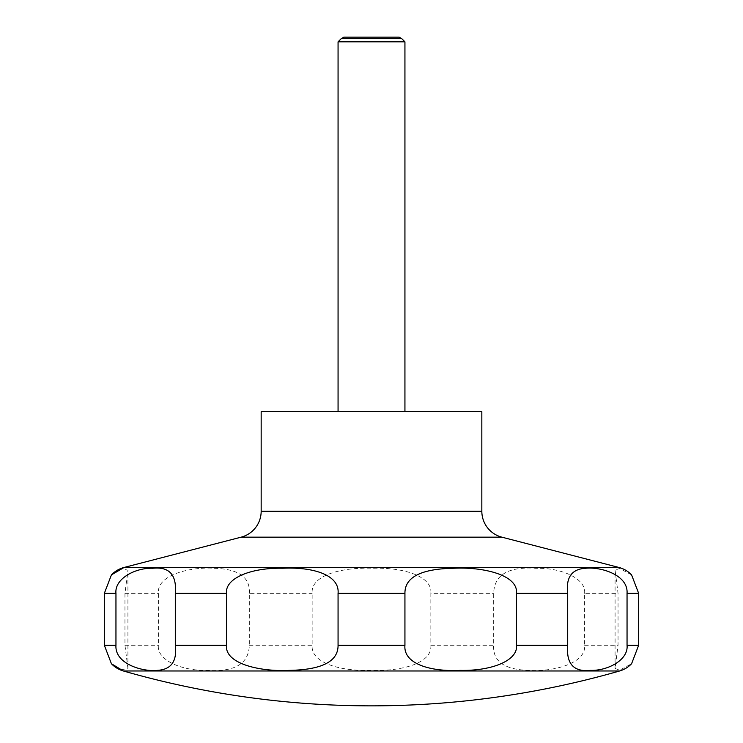<?xml version="1.0" encoding="UTF-8"?>
<svg xmlns="http://www.w3.org/2000/svg" width="743" height="743" viewBox="0 0 743 743"><rect width="100%" height="100%" fill="white"/><g stroke="black" fill="none" stroke-linecap="round" stroke-linejoin="round"><path stroke-width="0.56" stroke-dasharray="3.71 2.79" d="M261.164 411.622L481.835 411.622M338.065 41.831L404.935 41.831M338.065 411.622L404.935 411.622L338.065 411.622M341.232 38.664L401.768 38.664M631.587 574.896L619.569 568.404L615.083 570.197L618.046 593.351L618.046 645.277L615.083 668.431L619.616 670.214L631.587 663.731M584.611 593.351C586.422 578.778 561.773 567.661 535.889 568.274C508.268 566.472 494.197 574.831 493.677 593.351L493.677 645.277C492.637 661.233 504.246 669.592 528.496 670.353C552.077 672.006 586.394 663.945 584.611 645.277L584.611 593.351L618.046 593.351M430.847 593.351C432.658 576.587 404.22 567.29 372.986 568.237C340.944 567.104 310.574 575.416 312.153 593.351L312.153 645.277C310.528 662.301 338.901 671.273 370.163 670.39C402.186 671.505 432.417 663.174 430.847 645.277L430.847 593.351L493.677 593.351M249.323 593.351C250.363 577.395 238.754 569.036 214.504 568.274C190.923 566.621 156.606 574.683 158.389 593.351L158.389 645.277C156.578 659.849 181.227 670.966 207.111 670.353C234.732 672.155 248.803 663.796 249.323 645.277L249.323 593.351L312.153 593.351M121.35 669.759L127.917 668.431L124.954 645.277L124.954 593.351L127.917 570.197L121.898 568.72M399.14 37.15L343.86 37.15M241.113 537.17L501.887 537.17M124.072 567.457L618.928 567.457M261.164 511.277L481.835 511.277M124.954 593.351L158.389 593.351M124.954 645.277L158.389 645.277M249.323 645.277L312.153 645.277M430.847 645.277L493.677 645.277M584.611 645.277L618.046 645.277M123.394 670.985L619.606 670.985M615.083 668.431L615.083 570.197M127.917 668.431L127.917 570.197"/><path stroke-width="1.11" d="M111.413 663.731L123.394 670.985A900.2 900.2 0 0 0 619.606 670.985A26.748 26.748 0 0 0 631.466 663.852A26.748 26.748 0 0 0 631.587 663.731L638.655 645.277L638.655 593.351L631.587 574.896A26.748 26.748 0 0 0 631.346 574.636A26.748 26.748 0 0 0 618.928 567.457L501.887 537.17L241.113 537.17L124.072 567.457A26.748 26.748 0 0 0 111.413 574.896L104.345 593.351L104.345 645.277L111.413 663.731A26.748 26.748 0 0 0 123.394 670.985L619.606 670.985M241.113 537.17A26.748 26.748 0 0 0 261.164 511.277L261.164 411.622L481.835 411.622L481.835 511.277A26.748 26.748 0 0 0 501.887 537.17M404.935 411.622L404.935 41.831L401.768 38.664L399.14 37.15L343.86 37.15L341.232 38.664L338.065 41.831L338.065 411.622M121.898 568.72L111.413 574.896L124.072 567.457L618.928 567.457M111.534 663.861L121.35 669.759M401.768 38.664L341.232 38.664M627.046 593.351L627.046 645.277C628.587 659.895 607.69 670.994 590.295 670.353C573.661 672.118 566.129 663.759 567.698 645.277L567.698 593.351C565.804 577.357 571.804 568.999 585.688 568.274C600.363 566.64 628.364 574.729 627.046 593.351L638.655 593.351M516.478 593.351L516.478 645.277C518.187 660.137 492.628 671.05 460.288 670.372C429.807 671.858 403.226 663.638 404.935 645.277L404.935 593.351C404.74 577.218 420.993 568.85 453.694 568.256C483.256 566.77 518.428 574.989 516.478 593.351L567.698 593.351M338.065 593.351L338.065 645.277C338.26 661.409 322.007 669.777 289.306 670.372C259.744 671.858 224.572 663.638 226.522 645.277L226.522 593.351C224.813 578.481 250.372 567.578 282.711 568.256C313.193 566.77 339.774 574.989 338.065 593.351L404.935 593.351M175.302 593.351L175.302 645.277C177.196 661.27 171.196 669.629 157.312 670.353C142.637 671.988 114.636 663.889 115.954 645.277L115.954 593.351C114.413 578.732 135.31 567.633 152.705 568.274C169.339 566.51 176.871 574.868 175.302 593.351L226.522 593.351M404.935 41.831L338.065 41.831M481.835 511.277L261.164 511.277M638.655 645.277L627.046 645.277M567.698 645.277L516.478 645.277M404.935 645.277L338.065 645.277M226.522 645.277L175.302 645.277M115.954 645.277L104.345 645.277M115.954 593.351L104.345 593.351"/></g></svg>
